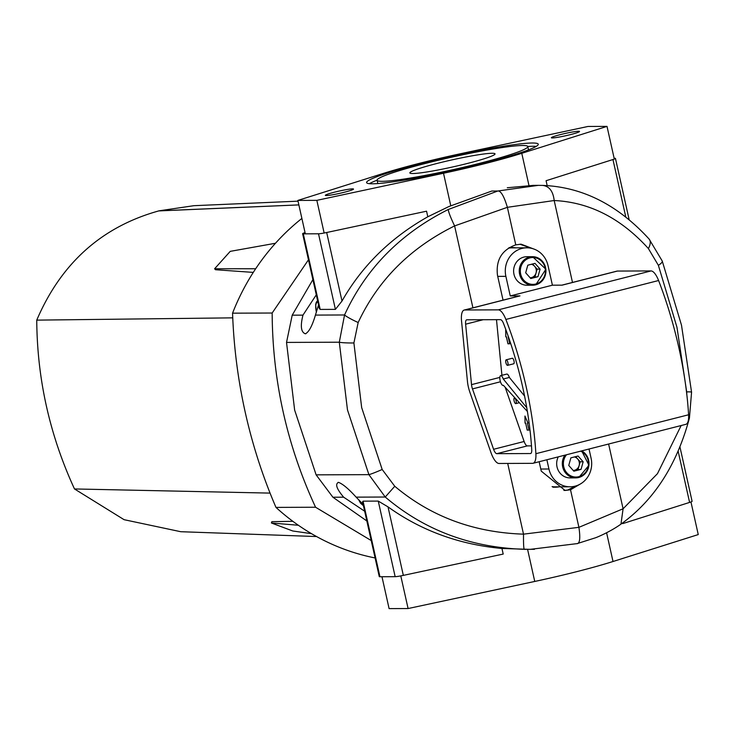 <?xml version="1.0" encoding="UTF-8"?>
<svg xmlns="http://www.w3.org/2000/svg" width="735" height="735" viewBox="0 0 735 735"><rect width="100%" height="100%" fill="white"/><g stroke="black" fill="none" stroke-linecap="round" stroke-linejoin="round"><path stroke-width="1.1" d="M528.529 149.876A77.212 6.229 -12.6 0 0 528.52 149.83L527.785 146.559A77.212 6.229 -12.6 0 0 425.142 163.51A77.212 6.229 -12.6 0 0 377.083 180.25A77.212 6.229 -12.6 0 0 479.725 163.299A77.212 6.229 -12.6 0 0 527.785 146.559M421.348 163.528A87.952 7.102 -12.6 0 0 366.6 182.592A87.952 7.102 -12.6 0 0 483.52 163.28A87.952 7.102 -12.6 0 0 538.268 144.216A87.952 7.102 -12.6 0 0 421.348 163.528M377.073 180.194A87.952 7.102 -12.6 0 0 369.374 183.686M437.003 163.464A43.641 3.519 -12.6 0 0 409.845 172.927A43.641 3.519 -12.6 0 0 467.855 163.345A43.641 3.519 -12.6 0 0 495.022 153.881A43.641 3.519 -12.6 0 0 437.003 163.464M558.977 486.846A23.502 21.986 -90.2 0 1 555.274 487.195L553.042 487.195M555.274 487.195A23.502 21.986 -90.2 0 1 552.793 487.048M334.324 192.23A14.434 1.167 -12.6 0 0 325.339 195.363A14.434 1.167 -12.6 0 0 344.522 192.193A14.434 1.167 -12.6 0 0 353.507 189.06A14.434 1.167 -12.6 0 0 334.324 192.23M560.346 134.615A14.434 1.167 -12.6 0 0 551.36 137.748A14.434 1.167 -12.6 0 0 570.544 134.578A14.434 1.167 -12.6 0 0 579.529 131.446A14.434 1.167 -12.6 0 0 560.346 134.615M301.883 218.433A226.6 211.974 89.8 0 0 232.563 313.174A510.274 477.337 89.8 0 0 275.974 507.398A226.6 211.974 -90.2 0 0 375.107 557.957M308.461 259.813L272.161 313.018L232.563 313.174M381.97 576.727L389.1 608.617L408.09 608.543L534.749 581.449A95.679 7.727 167.4 0 0 613.018 561.503L698.25 534.575L690.955 501.95M509.383 247.557L512.029 247.53A23.502 21.986 -90.2 0 1 515.731 247.851M305.328 233.849L297.859 200.425L383.091 173.497A95.679 7.727 -12.6 0 1 461.36 153.551L588.018 126.457L607.009 126.383L521.776 153.312A95.679 7.727 167.4 0 1 443.508 173.258L316.84 200.352L324.144 233.023M400.786 575.9L408.09 608.543M371.212 540.547L315.572 507.242L275.974 507.398M297.859 200.425L316.84 200.352M614.313 159.063L607.009 126.383M272.161 313.018C272.52 380.813 286.99 445.557 315.572 507.242M509.061 247.75A23.502 21.986 -90.2 0 1 512.029 247.53M536.219 146.394A87.952 7.102 -12.6 0 0 527.776 146.504M377.083 180.25L377.808 183.511A77.212 6.229 -12.6 0 0 377.827 183.566M298.86 204.89L158.742 210.871A318.907 109.745 -104.3 0 0 158.742 210.917C101.825 226.757 61.152 263.158 36.75 320.129C37.127 378.883 49.704 435.157 74.483 488.95L124.086 519.682L180.736 531.708L316.546 536.541M158.742 210.871L193.884 205.69L298.024 201.16M298.86 204.909L158.742 210.917M275.478 243.257L230.239 251.361L214.592 268.78L215.511 269.727L253.281 272.4M232.747 317.851L36.75 320.129M292.879 521.326L271.84 521.675L271.408 522.989L298.364 525.259M270.067 493.102L74.483 488.95M311.521 533.674L292.741 530.982L271.408 522.989M214.592 268.78L255.661 268.753M363.118 504.339L356.117 497.136C348.62 488.858 342.758 483.942 338.541 482.371L338.036 482.426M338.541 482.371C334.912 483.952 336.621 488.894 343.658 497.191L364.661 511.22M316.289 294.827L302.967 315.131C300.211 326.028 301.001 332.238 305.328 333.782L305.87 333.718M305.328 333.782C308.829 332.238 312.2 326 315.425 315.085L344.55 314.975L339.304 342.207A16.786 1.608 178.9 0 0 353.902 342.96L361.666 407.603L382.182 469.481A16.786 1.047 -24.1 0 1 368.906 474.645L347.471 409.873L339.304 342.207L286.521 342.418L292.208 315.177L312.889 279.612M366.838 520.968L332.9 497.228L316.123 474.847L294.643 410.075L286.521 342.418M503.043 300.146L497.466 275.202C495.776 259.988 501.876 249.882 515.768 244.865L507.38 207.316C504.026 196.126 500.829 190.687 497.797 191.008L491.862 191.026L449.012 206.489L427.807 216.779C390.588 237.809 361.987 265.886 342.005 301.028L335.408 309.371L318.512 233.794L303.298 233.849A10.069 0.808 167.4 0 1 302.627 233.712A10.069 0.808 167.4 0 1 305.053 232.609M427.807 216.779L426.557 211.193L326.689 232.508A10.069 0.808 167.4 0 1 318.512 233.794M503.199 554.071L403.331 575.386A10.069 0.808 -12.6 0 1 395.154 576.672L379.94 576.736A10.069 0.808 -12.6 0 1 379.269 576.598L362.566 501.849L363.044 501.16L378.259 501.095L388.016 506.865C421.173 530.661 459.154 544.534 501.95 548.475L503.199 554.071M534.455 549.302L524.23 549.311C523.66 548.448 523.421 543.404 523.513 534.152L578.914 527.335C580.558 538.525 579.796 543.974 576.626 543.689C579.805 543.974 580.558 538.525 578.914 527.335L570.516 489.776L563.91 490.438M577.195 543.606L530.183 549.357L501.95 548.475M524.23 549.311C470.547 547.529 424.214 530.11 385.241 497.025L356.117 497.136M525.369 549.376L524.505 549.385M315.425 315.085L318.549 304.924M353.902 342.96L358.165 322.527A16.786 1.92 24.3 0 1 344.55 314.975C365.782 268.698 400.354 233.537 448.267 209.493L497.797 191.008L538.314 185.358L542.88 185.413L538.332 185.358M303.298 233.849L320.184 309.426L335.408 309.371M320.184 309.426L319.339 308.461L302.627 233.712M576.157 485.853L568.146 489.786L570.516 489.776L565.096 490.466L541.263 471.135L539.159 461.736M491.862 191.026L497.797 191.008C500.829 190.687 504.026 196.126 507.38 207.316L454.616 225.911C410.121 247.934 377.974 280.145 358.165 322.527M382.182 469.481L394.759 486.267L385.241 497.025L368.906 474.645L316.123 474.847M448.267 209.493C448.442 211.956 450.555 217.431 454.607 225.911L472.927 307.827M691.571 392.205A16.786 1.038 -4.5 0 0 686.674 391.865L676.953 327.231L658.385 265.344A16.786 3.693 159.1 0 0 662.244 261.026L681.501 325.238L691.571 392.205L689.43 418.086A16.786 6.027 -165.7 0 0 688.621 415.358M580.981 483.621L570.516 489.776L578.914 527.335L623.087 508.776L657.467 473.662L681.152 425.537M622.591 522.962L622.729 523.605L689.595 502.418A10.069 0.808 -12.6 0 0 692.094 501.288L679.948 446.954M547.189 185.624L546.087 180.718L612.953 159.532A10.069 0.808 167.4 0 0 615.452 158.411A10.069 0.808 167.4 0 0 614.782 158.273L614.138 158.273M542.715 185.413C549.311 186.249 553.133 191.284 554.181 200.526L507.38 207.316L515.768 244.865L521.106 244.176L535.291 249.588M507.288 187.747L533.509 185.376M658.385 265.344L648.389 248.549A16.786 8.195 -41.5 0 0 649.134 239.086L649.134 239.086C617.878 204.881 582.46 186.993 542.88 185.413M689.43 418.086C676.788 465.062 653.966 500.406 620.965 524.129L623.087 508.776L608.617 444.032M519.911 244.213L531.221 248.265M514.463 398.067A2.857 0.983 75.7 0 1 516.071 400.722A2.857 0.983 75.7 0 1 515.795 403.607A2.857 0.983 75.7 0 1 515.704 403.616A2.857 0.983 75.7 0 1 514.105 400.97A2.857 0.983 75.7 0 1 514.381 398.076A2.857 0.983 75.7 0 1 514.463 398.067M507.499 365.359A2.857 0.983 -104.3 0 0 507.582 365.35A2.857 0.983 -104.3 0 0 507.857 362.456A2.857 0.983 -104.3 0 0 506.25 359.81A2.857 0.983 -104.3 0 0 506.167 359.819A2.857 0.983 -104.3 0 0 505.891 362.704A2.857 0.983 -104.3 0 0 507.499 365.359M513.6 363.797A2.857 0.983 -104.3 0 0 513.692 363.788A2.857 0.983 -104.3 0 0 513.967 360.903A2.857 0.983 -104.3 0 0 512.359 358.248A2.857 0.983 -104.3 0 0 512.277 358.257A2.857 0.983 -104.3 0 0 512.203 358.294M527.381 411.453L503.365 385.287A5.035 1.736 75.7 0 1 503.144 385.397A5.035 1.736 75.7 0 1 502.997 385.416A5.035 1.736 75.7 0 1 500.167 380.739A5.035 1.736 75.7 0 1 500.654 375.64A5.035 1.736 75.7 0 1 500.811 375.622A5.035 1.736 75.7 0 1 503.264 379.003L509.364 377.45L524.56 396.009M506.626 374.133A5.035 1.736 75.7 0 1 506.764 374.078A5.035 1.736 75.7 0 1 506.92 374.06A5.035 1.736 75.7 0 1 509.364 377.45M525.635 423.13L525.038 423.13L524.946 416.056L528.006 423.121L527.418 423.121L528.97 430.094L527.188 430.104L525.663 423.121L525.038 423.13M531.478 445.869L527.353 445.888A6.716 2.306 75.7 0 1 524.129 441.496L505.175 387.262M501.922 375.319L496.492 319.67M508.161 336.823L509.722 343.796L507.94 343.805L506.378 336.832L505.79 336.832L505.689 329.758L506.957 332.679M498.312 309.858L651.026 270.93A16.786 5.779 75.7 0 1 658.588 280.522L505.873 319.449A16.786 5.779 -104.3 0 0 498.312 309.858L464.695 309.986A16.786 5.779 -104.3 0 0 464.198 310.051A16.786 5.779 -104.3 0 0 461.543 321.002L467.451 381.437A16.786 5.779 -104.3 0 0 469.84 392.123L490.943 452.503A16.786 5.779 -104.3 0 0 499.001 463.473L532.618 463.335A16.786 5.779 -104.3 0 0 533.114 463.27A16.786 5.779 -104.3 0 0 535.879 453.697L688.594 414.77A16.786 5.779 75.7 0 1 685.828 424.343L533.114 463.27M505.873 319.449A167.856 57.762 75.7 0 1 535.879 453.697M496.814 453.67A6.716 2.306 75.7 0 1 493.589 449.287L472.486 388.907A6.716 2.306 75.7 0 1 471.53 384.635L465.623 324.19A6.716 2.306 75.7 0 1 466.688 319.808A6.716 2.306 75.7 0 1 466.89 319.789L500.498 319.651A6.716 2.306 75.7 0 1 503.521 323.492A157.786 54.298 75.7 0 1 531.736 449.682A6.716 2.306 75.7 0 1 530.624 453.513A6.716 2.306 75.7 0 1 530.431 453.541L496.814 453.67L527.353 445.888M589.029 449.021L591.096 458.263A23.162 21.664 -90.2 0 1 570.112 486.8A23.162 21.664 -90.2 0 1 548.944 469.003L546.877 459.77M552.095 486.616A23.162 21.664 89.8 0 0 555.274 486.855L570.112 486.8M552.408 285.189L510.255 295.939L505.882 276.342A23.162 21.664 -90.2 0 1 526.866 247.805A23.162 21.664 -90.2 0 1 548.025 265.592L552.408 285.189L562.128 285.152L617.418 271.059L651.026 270.93M526.866 247.805L512.029 247.86A23.162 21.664 89.8 0 0 508.354 248.21M510.255 295.939L519.985 295.893L464.695 309.986M658.588 280.522A167.856 57.762 75.7 0 1 688.594 414.77M561.871 285.152L616.922 271.123A16.786 5.779 75.7 0 1 617.418 271.059M464.198 310.051L519.48 295.957A16.786 5.779 75.7 0 1 519.985 295.893M503.264 379.003L526.747 407.695M525.075 423.121L524.974 416.129M528.006 423.112L527.418 423.121M528.97 430.085L527.188 430.104M527.225 430.094L525.663 423.121M509.722 343.787L507.968 343.796L506.415 336.823L505.79 336.832M505.818 336.832L505.726 329.831M317.796 307.754L317.989 307.055M573.199 470.474A6.854 6.413 89.8 0 0 574.476 470.29L581.045 469.362L583.158 461.773L578.059 456.022L570.865 457.859L568.752 465.448L573.842 471.199L581.045 469.362M558.269 456.858A14.268 13.349 89.8 0 0 570.075 477.906L575.716 477.879A14.268 13.349 -90.2 0 1 563.763 470.088A14.268 13.349 -90.2 0 1 564.893 455.176M573.3 470.593L574.476 470.29A6.854 6.413 89.8 0 0 579.134 465.577L580.191 461.791L583.158 461.773M580.191 461.791L577.646 458.916A6.854 6.413 89.8 0 1 579.134 465.577L578.077 469.371M574.439 456.95A6.854 6.413 89.8 0 1 577.646 458.916L575.634 456.646M530.137 277.812A6.854 6.413 89.8 0 0 531.414 277.628L537.974 276.7L540.087 269.111L534.997 263.36L527.794 265.197L525.681 272.777L530.78 278.528L537.974 276.7M526.894 256.699A14.268 13.349 89.8 0 0 523.853 257.094A14.268 13.349 89.8 0 0 513.701 272.657A14.268 13.349 89.8 0 0 527.013 285.235L532.645 285.217A14.268 13.349 -90.2 0 1 519.342 272.639A14.268 13.349 -90.2 0 1 529.485 257.066A14.268 13.349 -90.2 0 1 532.535 256.68A14.268 13.349 -90.2 0 1 545.839 269.231A14.268 13.349 -90.2 0 1 535.741 284.812L545.894 269.249L532.535 256.68L526.894 256.699M530.238 277.922L531.414 277.628A6.854 6.413 89.8 0 0 536.063 272.915L537.12 269.12L540.087 269.111M537.12 269.12L534.575 266.245A6.854 6.413 89.8 0 1 536.063 272.915L535.016 276.709M531.377 264.278A6.854 6.413 89.8 0 1 534.575 266.245L532.572 263.975M527.583 549.367L534.749 581.449M606.596 532.774L613.018 561.503M528.961 185.45L521.776 153.312M450.766 205.708L443.508 173.258M394.759 486.267C430.82 516.567 473.735 532.526 523.513 534.152L507.701 463.436M363.044 501.16L379.94 576.736M395.154 576.672L378.259 501.095M388.016 506.865L403.331 575.386M343.658 497.191L332.9 497.228M292.208 315.177L302.967 315.131M326.689 232.508L342.005 301.028M686.674 391.865L686.83 394.631M648.389 248.549C620.91 218.212 589.507 202.208 554.181 200.526L572.491 282.442M625.797 217L612.953 159.532M689.595 502.418L678.148 451.216M548.944 469.003L540.795 469.04M505.882 276.342L497.724 276.369M524.129 441.496L493.589 449.287M500.462 381.768L472.486 388.907M499.828 377.413L471.53 384.635M483.152 319.725L465.623 324.19M317.933 302.168A10.069 3.464 -104.3 0 0 316.344 311.962A10.069 3.464 -104.3 0 0 316.408 312.237M358.836 499.828A10.069 3.464 -104.3 0 0 363.182 504.596M578.757 477.493A14.268 13.349 -90.2 0 1 575.716 477.879L578.785 477.493L588.965 465.283L581.707 450.886A14.268 13.349 -90.2 0 1 588.91 465.264A14.268 13.349 -90.2 0 1 578.803 477.484M566.501 454.763A13.432 12.559 89.8 0 0 565.197 470.547A13.432 12.559 89.8 0 0 578.868 476.675A13.432 12.559 89.8 0 0 588.478 464.612A13.432 12.559 89.8 0 0 580.641 451.161M535.806 284.004A13.432 12.559 89.8 0 0 545.104 267.834A13.432 12.559 89.8 0 0 529.963 257.884A13.432 12.559 89.8 0 0 520.665 274.063A13.432 12.559 89.8 0 0 535.806 284.004M535.696 284.822A14.268 13.349 -90.2 0 1 532.645 285.217L535.714 284.822M538.314 185.358L532.664 185.376M620.965 524.129C609.793 532.131 595.91 537.754 595.166 537.891L577.113 543.624M629.151 219.701L615.452 158.411M649.134 239.086L662.244 261.026M515.795 403.607L519.351 402.697M507.582 365.35L513.692 363.788M500.654 375.64L506.764 374.078M506.167 359.819L512.277 358.257M514.381 398.076L514.969 397.929M317.584 300.606L316.27 302.287L315.664 304.74L316.353 312.421M358.606 499.598L360.527 503.199L363.43 505.717"/></g></svg>
